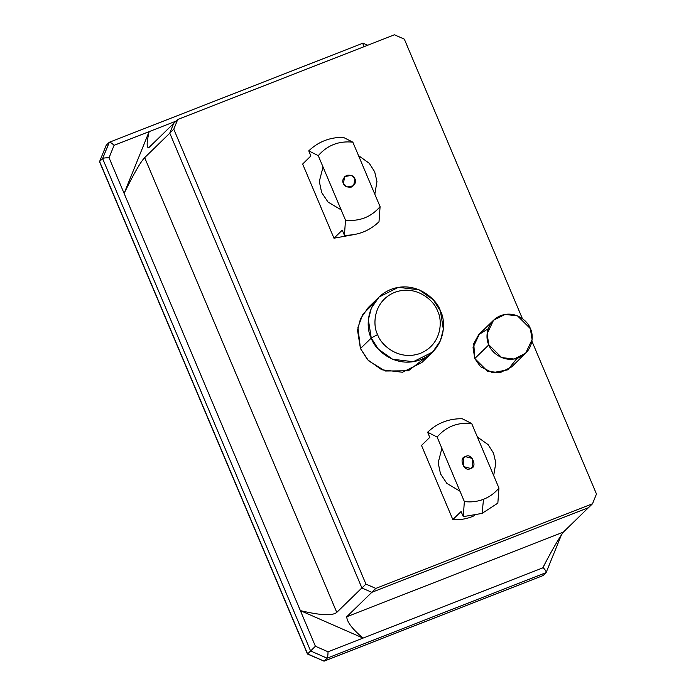 <?xml version="1.0" encoding="UTF-8"?>
<svg xmlns="http://www.w3.org/2000/svg" width="696" height="696" viewBox="0 0 696 696"><rect width="100%" height="100%" fill="white"/><g stroke="black" fill="none" stroke-linecap="round" stroke-linejoin="round"><path stroke-width="1.04" d="M498.936 488.035C494.795 493.107 489.662 496.848 483.537 499.276L482.05 513.404L497.849 503.13L498.936 488.035L471.688 423.525L462.196 418.722C448.702 418.566 437.175 423.072 427.614 432.233L437.105 437.036C446.127 426.613 457.655 422.107 471.688 423.525C457.655 422.107 446.127 426.613 437.105 437.036L464.354 501.546C471.001 502.399 477.395 501.642 483.537 499.276C489.662 496.848 494.795 493.107 498.936 488.035L497.849 503.13L482.05 513.404L463.266 516.641L461.1 511.517L452.826 519.564C459.412 520.051 465.728 519.12 471.792 516.771L474.324 515.684L471.792 516.771C465.728 519.12 459.412 520.051 452.826 519.564L421.506 445.423L429.78 437.366L427.614 432.233C437.175 423.072 448.702 418.566 462.196 418.722L471.688 423.525L498.936 488.035M310.894 155.93L302.656 164.056L333.976 238.206L355.465 234.317L333.976 238.206L342.249 230.15L344.416 235.283C357.909 235.439 369.437 230.933 378.998 221.763L380.086 206.669C371.055 217.091 359.527 221.598 345.503 220.18L344.416 235.283L342.249 230.15L333.976 238.206L302.656 164.056L310.929 156L308.763 150.867C318.316 141.706 329.843 137.199 343.345 137.356C329.843 137.199 318.316 141.706 308.763 150.867L318.255 155.669L345.503 220.18C359.527 221.598 371.055 217.091 380.086 206.669L352.837 142.158C338.804 140.74 327.277 145.246 318.255 155.669C327.277 145.246 338.804 140.74 352.837 142.158L343.345 137.356L352.837 142.158L380.086 206.669L378.998 221.763C369.437 230.933 357.909 235.439 344.416 235.283L345.503 220.18L318.255 155.669L308.763 150.867L310.929 156L306.179 160.619M588.512 507.654L371.803 592.331L361.911 587.998L169.763 133.119L173.713 123.383L177.732 119.477L394.441 34.8L177.732 119.477L173.782 129.212L169.763 133.119L361.911 587.998L365.931 584.083L173.782 129.212L365.931 584.083L375.814 588.416L371.803 592.331L588.512 507.654L592.531 503.747L375.814 588.416L592.531 503.747L596.472 494.003L531.901 341.144L596.472 494.003L592.531 503.747L588.512 507.654M404.324 39.133L522.383 318.611L404.324 39.133L394.441 34.8L404.324 39.133M516.963 358.37L507.897 369.802L492.568 372.699L480.484 366.679L474.785 358.527L473.75 343.606L478.657 334.75L488.157 328.782M426.648 356.709L408.395 370.777L385.236 371.02L368.558 360.789L360.45 348.565L357.918 327.355L362.947 314.122L374.231 302.864M470.496 468.399L472.48 467.12L472.697 458.533L465.546 456.672L463.562 457.951L463.345 466.538L470.496 468.399C464.537 473.158 457.82 457.263 465.546 456.672C471.505 451.913 478.222 467.808 470.496 468.399M482.05 513.404L483.537 499.276C477.395 501.642 471.001 502.399 464.354 501.546L463.266 516.641L482.05 513.404M429.754 437.297L421.506 445.423L452.826 519.564L461.1 511.517L463.266 516.641L464.354 501.546L437.105 437.036L427.614 432.233L429.78 437.366L421.506 445.423M343.406 183.422L346.965 186.954L353.629 185.754L354.934 178.916L351.376 175.383L344.703 176.584L343.406 183.422C341.91 180.777 342.998 178.072 346.695 175.305C351.341 174.818 354.09 176.018 354.934 178.916C356.43 181.56 355.334 184.266 351.645 187.033C346.991 187.52 344.25 186.319 343.406 183.422M379.076 297.018L368.254 307.554L360.519 318.698L357.535 330.296L360.45 348.565L371.272 338.038L368.358 319.769L371.333 308.163L379.076 297.018L398.39 287.335L419.088 289.797L433.295 299.837L440.429 311.016L443.343 329.286L440.368 340.883L432.625 352.028L413.302 361.72L392.614 359.249L378.398 349.209L371.272 338.038L360.45 348.565L367.584 359.745L381.8 369.785L402.488 372.247L421.811 362.555L432.625 352.028M377.624 334.541C380.181 343.928 398.103 361.563 420.462 353.316C442.473 344.224 442.534 319.568 437.558 311.121C435 301.733 417.069 284.099 394.71 292.346C372.708 301.429 372.647 326.093 377.624 334.541C372.647 326.093 372.708 301.429 394.71 292.346C417.069 284.099 435 301.733 437.558 311.121C442.534 319.568 442.473 344.224 420.462 353.316C398.103 361.563 380.181 343.928 377.624 334.541L371.272 338.038C374.222 348.87 394.91 369.219 420.706 359.693C446.101 349.218 446.171 320.76 440.429 311.016C437.471 300.185 416.791 279.835 390.995 289.353C365.6 299.837 365.53 328.295 371.272 338.038L377.624 334.541M493.534 320.23L479.466 333.923L473.036 347.565L474.785 358.527L488.844 344.833L487.096 333.871L493.534 320.23L505.122 314.418L517.537 315.897L530.343 328.625L532.092 339.587L525.663 353.229L514.066 359.049L501.651 357.57L488.844 344.833L474.785 358.527L487.592 371.264L500.006 372.743L511.595 366.923L525.663 353.229M488.844 344.833C490.619 351.332 503.034 363.547 518.511 357.831C533.745 351.541 533.788 334.471 530.343 328.625C528.568 322.126 516.162 309.911 500.685 315.627C485.443 321.917 485.408 338.987 488.844 344.833M173.782 129.212L177.732 119.477L173.713 123.383L169.763 133.119L173.782 129.212M375.814 588.416L365.931 584.083L361.911 587.998L371.803 592.331L375.814 588.416M106.183 145.29L99.528 161.768L307.467 654.031L324.075 661.13L307.597 653.909L99.606 161.516L106.183 145.29L109.194 142.358L106.183 145.29L99.606 161.516L102.617 158.584L310.616 650.969L315.41 646.253L310.616 650.969L327.094 658.19C327.694 657.259 328.007 655.119 328.025 651.778L315.41 646.253L109.054 157.748L114.092 145.316L149.127 131.631C146.691 142.193 146.534 147.587 148.657 147.813C146.534 147.587 146.691 142.193 149.127 131.631L176.044 121.113L149.127 131.631L124.106 193.375C133.806 173.669 140.662 161.759 144.672 157.635L169.789 133.18L144.672 157.635C140.662 161.759 133.806 173.669 124.106 193.375L149.127 131.631L114.092 145.316L109.054 157.748L315.41 646.253L328.025 651.778L363.06 638.093L300.359 610.618C320.404 615.394 332.54 615.986 336.768 612.384L361.885 587.937L169.789 133.18L361.885 587.937L336.768 612.384L144.672 157.635L336.768 612.384C332.54 615.986 320.404 615.394 300.359 610.618L363.06 638.093L542.767 567.875C551.293 551.38 558.149 539.47 563.334 532.127L588.451 507.68L371.855 592.305L588.451 507.68L563.334 532.127L346.738 616.76L563.334 532.127C558.149 539.47 551.293 551.38 542.767 567.875L544.507 564.526L543.219 567.701L363.06 638.093C352.376 629.106 346.93 621.998 346.738 616.76C346.93 621.998 352.376 629.106 363.06 638.093L328.025 651.778C328.007 655.119 327.694 657.259 327.094 658.19L324.075 661.13L543.097 575.548L546.108 572.617L327.094 658.19L310.616 650.969L102.617 158.584L99.606 161.516L307.597 653.909L310.616 650.969L307.597 653.909L324.075 661.13L327.094 658.19L546.108 572.617L543.097 575.548L323.971 661.2L543.097 575.548M109.194 142.358C110.046 142.019 111.682 143.002 114.092 145.316C111.682 143.002 110.046 142.019 109.194 142.358L102.617 158.584L109.324 142.271L362.894 43.195L363.834 46.754L362.79 43.265M148.657 147.813L173.765 123.366L148.657 147.813M371.855 592.305L346.738 616.76L371.855 592.305M546.23 572.312L546.108 572.617C546.464 571.781 545.507 570.137 543.219 567.701C545.507 570.137 546.464 571.781 546.108 572.617L546.23 572.312M561.402 534.954L546.108 572.617M109.054 157.748C105.714 157.722 103.573 158.001 102.617 158.584C103.573 158.001 105.714 157.722 109.054 157.748M374.674 171.79L369.263 163.282L358.518 155.608L369.263 163.282L374.674 171.79L376.962 181.508L374.822 194.219L376.962 181.508L374.674 171.79M323.031 166.988L319.307 181.43L321.648 192.505L328.007 202.014L341.144 209.87L328.007 202.014L321.648 192.505L319.307 181.43L323.031 166.988M493.525 453.157L488.122 444.648L477.369 436.975L488.122 444.648L493.525 453.157L495.822 462.875L493.682 475.585L495.822 462.875L493.525 453.157M441.882 448.346L438.167 462.788L440.507 473.872L446.858 483.381L460.004 491.237L446.858 483.381L440.507 473.872L438.167 462.788L441.882 448.346M367.714 45.24L363.051 43.195"/></g></svg>
